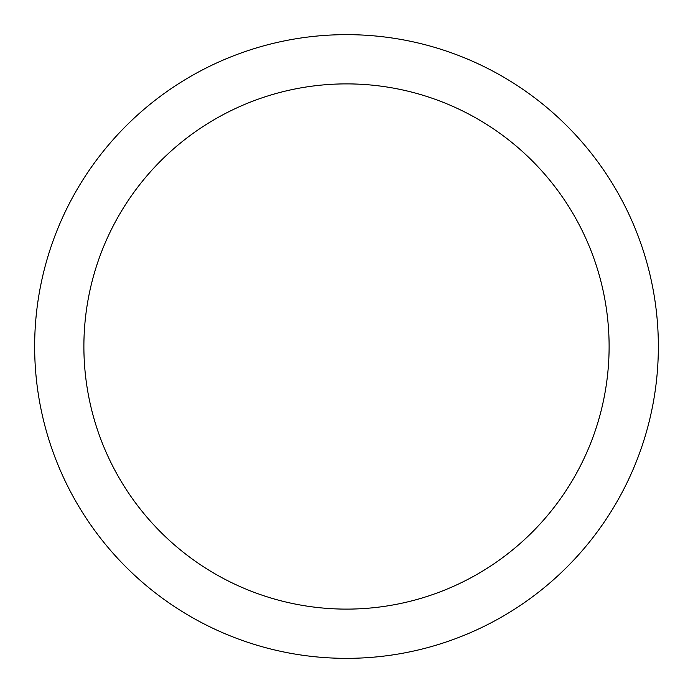 <?xml version="1.0" encoding="UTF-8"?>
<svg xmlns="http://www.w3.org/2000/svg" width="693" height="693" viewBox="0 0 693 693"><rect width="100%" height="100%" fill="white"/><g stroke="black" fill="none" stroke-linecap="round" stroke-linejoin="round"><path stroke-width="1.04" d="M658.35 346.5A311.85 311.85 0 0 0 346.5 34.65A311.85 311.85 0 0 0 34.65 346.5A311.85 311.85 0 0 0 346.5 658.35A311.85 311.85 0 0 0 658.35 346.5M609.112 346.5A262.612 262.612 0 0 0 346.5 83.888A262.612 262.612 0 0 0 83.888 346.5A262.612 262.612 0 0 0 346.5 609.112A262.612 262.612 0 0 0 609.112 346.5"/></g></svg>
